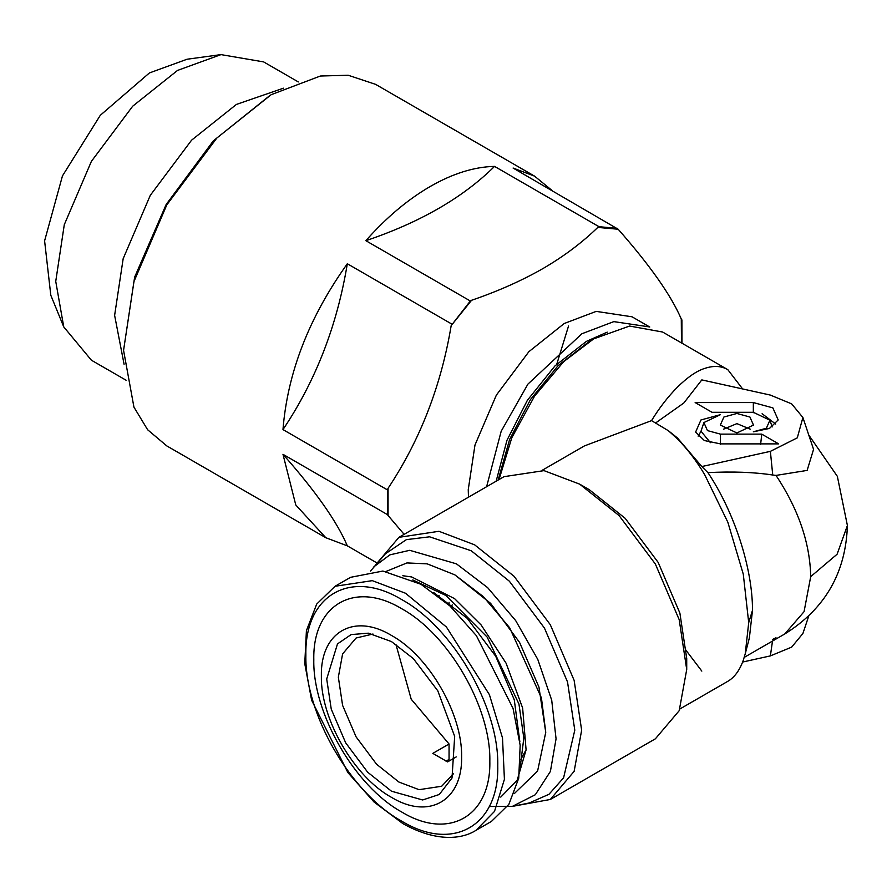 <?xml version="1.0" encoding="UTF-8"?>
<svg xmlns="http://www.w3.org/2000/svg" width="892" height="892" viewBox="0 0 892 892"><rect width="100%" height="100%" fill="white"/><g stroke="black" fill="none" stroke-linecap="round" stroke-linejoin="round"><path stroke-width="1.34" d="M542.124 470.329L584.36 445.944L651.561 420.634L668.398 430.736L677.396 438.831C687.732 449.423 696.83 461.376 704.691 474.689L727.827 522.21L743.281 574.169L748.711 622.649L745.221 653.925L743.281 660.27C739.646 670.394 734.495 677.407 727.827 681.31L679.905 708.973M672.546 434.248L677.463 437.983L701.814 466.549L707.913 472.626C733.904 511.294 752.569 567.49 752.502 610.239L749.38 637.88L745.221 653.925M707.913 472.626C732.12 471.355 753.729 472.147 772.74 475.012L770.376 451.352L797.292 437.849L802.9 417.512L791.661 403.875L770.376 395.089L701.814 379.903L683.818 403.006L656.055 422.652M802.912 417.512L813.56 449.367L807.137 470.407L776.007 475.414L772.74 475.012M772.74 639.352L776.007 637.78M695.158 402.56L753.339 402.56L772.862 407.878L778.192 419.942L769.45 428.45L753.339 431.795L766.362 428.249L769.919 420.21L753.339 412.305L712.028 412.305L695.158 402.56M736.904 432.966L720.335 425.071L723.891 417.021L736.904 413.475L749.927 417.021L753.484 425.071L736.904 432.966M761.779 434.136L778.66 443.882L720.468 443.882L704.357 440.537L695.626 432.04L700.945 419.965L720.468 414.657L703.899 422.552L707.456 430.602L720.468 434.136L761.779 434.136L760.62 444.283M701.814 466.549L770.376 451.352M514.104 806.056L550.297 799.477L655.375 738.81L679.202 710.679L686.717 669.524L686.717 658.441L679.882 613.083L658.184 562.428L625.158 518.308L589.289 489.697L579.7 484.155L544.02 470.63L504.025 476.663L398.947 537.33L375.153 565.372M701.814 671.096L685.413 649.499M742.623 662.042L770.376 655.899L772.494 641.058M762.114 413.732L775.672 424.046M723.546 429.175L736.904 423.622L750.261 429.175M710.422 442.677L701.012 431.249L703.899 422.552M698.135 436.132L701.012 431.249M732.087 386.615L718.807 383.672M651.561 420.634C659.032 408.291 667.64 397.13 677.396 387.161C687.732 377.071 696.83 370.827 704.691 368.429C713.589 365.441 721.305 365.854 727.827 369.678L742.623 388.945M499.029 479.55L511.796 437.771L534.576 396.104L563.666 361.684L593.715 338.848L629.585 326.048L662.611 332.025L727.827 369.678M686.717 669.524L679.202 619.695L655.375 564.045L619.093 515.587L579.7 484.166M808.765 615.971L802.912 633.476L791.661 647.124L770.376 655.899M550.297 799.477L574.136 771.335L581.651 730.191L574.136 680.362L550.297 624.712L514.015 576.243L474.622 544.822L438.953 531.298L398.947 537.33M498.149 480.052L509.667 439.277L530.439 399.616L558.058 365.687L589.289 341.413L593.715 338.848M489.284 806.491L512.264 806.435L529.246 802.967L548.97 794.304L563.588 777.835L574.794 730.191L567.524 681.956L544.455 628.079L509.332 581.171L471.199 550.754L429.576 536.806L406.384 539.638L385.4 553.809L370.537 571.014M512.264 806.435L535.3 794.75L550.397 771.435L556.062 738.832L551.713 700.198L537.787 659.411L515.676 620.587L487.612 587.616L456.436 563.844L409.707 550.308L389.849 554.869L373.904 566.788M454.82 574.838L490.611 603.36L519.59 642.441L538.946 687.074L545.748 732.332L541.433 697.912L509.655 627.745L483.386 596.648L454.82 574.838L427.156 563.844L406.953 562.93L386.058 571.426M514.316 793.579L537.597 771.067L545.748 732.332M433.724 592.578L467.241 618.346L495.696 656.233L514.283 699.819L519.835 741.743M468.478 497.19L468.244 489.697L474.979 445.03L496.353 395.134L528.878 351.682L564.201 323.517L596.179 311.386L632.038 316.794L649.755 327.018M526.09 749.782L520.616 759.739M449.646 760.709L448.386 759.828M404.121 534.341L388.065 515.487L388.065 488.325C420.087 440.09 441.127 385.868 451.174 325.647L471.556 300.292C497.914 291.271 521.697 280.701 542.894 268.592C563.744 256.45 582.052 242.713 597.796 227.415L618.167 229.233C650.19 265.604 671.23 295.531 681.287 319.035L681.477 342.929M395.914 644.325L411.212 699.228L449.055 744.006L449.055 759.438L446.011 761.188M449.055 602.323L449.055 605.144M556.786 364.137L568.538 326.015M681.287 319.035L681.901 319.905L681.979 343.208M552.349 190.721L534.576 176.148L513.09 168.042L618.167 229.233M597.796 227.415L599.023 226.702L617.554 228.363M599.023 226.702L494.547 166.391C462.926 197.667 420.032 222.431 365.854 240.684L470.329 301.005L471.556 300.292M451.174 325.647L470.329 301.005M451.787 324.064L347.322 263.753C337.143 325.535 315.701 380.817 282.976 429.587L387.451 489.898L388.065 488.325M388.065 515.487L387.451 514.617L387.451 489.898M387.451 514.617L282.976 454.307C315.701 491.325 337.143 521.842 347.322 545.848L376.402 562.629M456.213 756.918L447.583 761.902L432.821 753.372L449.055 744.006M372.967 634.022L356.075 638.014L342.595 653.925L338.347 677.195L342.595 705.371L356.075 736.848L376.591 764.254L398.869 782.028L419.039 789.676L441.663 786.265L453.571 773.632M438.318 596.046L439.076 595.6M450.215 606.214L452.445 604.932M282.976 454.307L295.776 504.972L325.825 537.731L166.804 445.922L147.626 429.743L133.934 407.12L123.564 350.355L133.934 281.638L166.804 204.87L216.845 138.026L271.179 94.686L320.384 76.021L348.192 75.251L375.565 84.339L534.576 176.148M494.547 166.391C474.209 166.849 452.757 173.55 430.2 186.495C407.644 199.596 386.191 217.67 365.854 240.684M347.322 263.753C308.955 317.519 287.503 372.8 282.976 429.587M325.825 537.731L347.322 545.848M123.564 350.355L134.636 277.167L166.157 204.502L213.322 140.869L270.075 95.332M391.488 641.593L368.374 633.175L351.136 634.58L337.488 643.901L326.706 679.002L331.255 709.162L345.683 742.846L367.638 772.182L391.488 791.204L422.63 799.979L439.288 794.482L452.01 778.036L454.675 736.379L437.805 690.832L413.342 658.597L391.488 641.593M391.488 635.438C354.024 612.692 320.406 632.093 321.365 675.913C320.406 718.617 354.024 776.843 391.488 797.359C428.952 820.116 462.569 800.704 461.61 756.884C462.569 714.18 428.952 655.954 391.488 635.438M350.556 577.325L382.88 571.047L421.013 584.305L449.925 605.947L476.373 635.65L513.067 708.471L520.17 745.311L518.731 778.225L508.875 804.339L491.47 821.387L475.971 830.341L494.514 811.408L504.415 779.318L502.497 737.94L489.407 694.667L446.413 627.009L405.514 593.247L372.298 580.647L335.058 586.267L350.556 577.325M401.824 608.801C448.854 634.558 491.046 707.646 489.831 761.244C491.046 816.258 448.854 840.621 401.824 812.066C354.793 786.309 312.59 713.221 313.806 659.623C312.59 604.609 354.793 580.246 401.824 608.801M124.077 364.248L114.622 315.367L123.174 258.669L150.291 195.337L191.568 140.189L236.402 104.431L283.455 88.185M126.084 380.226L91.408 360.212L63.756 326.918L55.739 281.37L64.291 224.672L91.408 161.34L132.696 106.193L177.519 70.435L220.982 54.613L263.642 61.905L298.307 81.93M63.756 326.918L50.799 295.241L44.6 240.862L62.462 175.902L100.294 115.302L149.399 72.954L187.064 59.229L220.982 54.613M748.711 622.649L752.502 610.239M776.007 475.414C798.429 509.232 810.003 542.972 810.716 576.633L804.06 611.678L784.77 633.967L744.251 657.371M810.716 576.633L837.097 554.222L847.4 525.5C845.85 572.809 824.966 608.968 784.77 633.967M753.339 402.56L753.339 412.706M720.468 444.283L720.468 434.136M500.758 797.091L517.148 780.333L526.09 749.882L522.634 708.036L506.076 663.191L481.189 625.036L454.597 598.644L411.691 576.968L402.827 575.73M412.773 579.934L445.877 595.466L487.177 637.111L518.954 704.044L523.827 738.119L520.315 766.195M607.24 332.136L586.334 341.413L554.958 365.932L527.384 400.296L506.946 440.347L496.153 481.212M649.621 326.94L613.819 321.622L581.907 333.742L527.93 384.106L501.192 431.237L486.608 486.72M401.824 599.636C350.545 568.516 304.551 595.076 305.867 655.04C304.551 713.477 350.545 793.155 401.824 821.231C453.091 852.351 499.096 825.791 497.769 765.827C499.096 707.389 453.091 627.712 401.824 599.636M668.398 430.736L677.463 437.983M808.765 435.017L837.354 476.35L847.4 525.5M769.919 420.21L772.171 426.956M335.058 586.267L316.705 604.074L306.413 630.677L304.763 663.637L311.654 700.298L347.858 772.539L374.06 802.031L402.905 823.617C436.734 842.494 462.201 839.149 475.971 830.341"/></g></svg>

